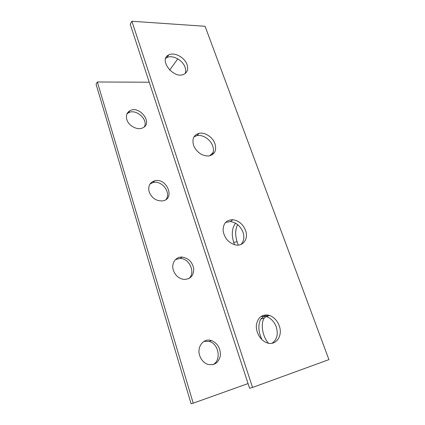 <?xml version="1.0" encoding="UTF-8"?>
<svg xmlns="http://www.w3.org/2000/svg" width="425" height="425" viewBox="0 0 425 425"><rect width="100%" height="100%" fill="white"/><g stroke="black" fill="none" stroke-linecap="round" stroke-linejoin="round"><path stroke-width="0.64" d="M328.929 359.63L205.073 26.292L131.893 21.25L252.562 387.451L328.929 359.63M237.612 224.602C235.222 229.511 235.052 235.227 237.107 241.751L238.26 245.087M267.957 315.026L264.238 318.054C260.344 323.749 262.475 336.52 268.446 343.193M279.214 325.747C283.273 336.063 275.474 346.694 266.321 342.545C260.068 340.037 255.473 331.617 256.434 324.541C258.172 316.901 262.523 313.862 269.482 315.424C273.976 317.108 277.217 320.551 279.214 325.747M245.57 230.446C248.641 238.425 243.467 246.426 235.779 244.991C228.825 243.148 224.597 238.452 223.104 230.897C223.029 223.582 226.286 219.858 232.879 219.725C238.76 220.633 242.988 224.203 245.57 230.446M214.986 143.804C216.792 150.535 214.71 154.594 208.739 155.991C202.279 156.055 197.322 152.782 193.864 146.168C191.696 139.389 193.439 135.102 199.097 133.301C204.935 131.989 212.819 137.238 214.986 143.804M187.064 64.706C188.472 69.312 187.361 72.526 183.727 74.348C173.474 79.332 158.254 59.516 168.757 54.905C174.292 51.76 184.758 57.433 187.064 64.706M248.062 383.568L193.21 403.187L97.346 81.988L149.233 82.227M126.831 119.51C125.805 115.616 126.783 112.726 129.747 110.835C139.416 104.848 153.489 123.271 142.726 127.872C137.557 130.592 128.578 125.927 126.831 119.51M149.148 191.834C147.879 186.161 149.706 182.484 154.642 180.811C166.828 177.331 175.615 199.139 162.584 200.887C156.288 201.195 151.81 198.178 149.148 191.834M173.347 270.231C171.062 263.388 175.722 256.588 182.091 257.077C188.604 258.124 192.493 262.113 193.758 269.052C193.619 275.937 190.278 279.395 183.727 279.422C178.718 278.502 175.259 275.442 173.347 270.231M199.67 355.502C196.653 346.646 203.782 337.843 211.384 340.531C217.765 343.294 220.74 348.442 220.299 355.98C218.429 363.12 214.12 365.872 207.384 364.23C203.676 362.668 201.105 359.763 199.67 355.502M169.665 70.072L177.793 58.857M234.51 244.715L233.702 242.377C231.333 234.403 231.949 228.012 235.556 223.21M209.642 155.842L213.169 152.416M261.986 339.703C258.257 331.627 257.863 324.737 260.812 319.026L263.877 316.274L267.033 314.898M193.21 403.187L191.08 403.75L96.071 84.235L97.346 81.988M144.33 126.831C148.543 119.452 135.639 108.184 128.302 112.907L126.985 113.889M165.947 199.553C171.578 192.828 161.739 179.929 153.005 182.559L150.02 183.988M188.732 278.657C195.898 273.02 189.651 258.373 180.232 258.442L175.557 259.505M212.808 364.692C221.627 360.66 218.902 343.804 209.27 341.445L203.989 341.376M131.893 21.25L130.209 24.209L249.592 388.243L252.562 387.451M185.173 73.525C185.89 71.687 185.858 69.626 185.072 67.336C182.787 60.1 172.38 54.474 166.86 57.625L165.702 58.384M212.107 154.859C213.653 152.373 213.855 149.435 212.723 146.046C210.577 139.512 202.741 134.3 196.918 135.628L193.954 136.855M240.975 244.444C243.913 241.294 244.582 237.214 242.994 232.204C240.438 225.999 236.231 222.45 230.382 221.558L225.553 222.413M272.037 343.262C276.999 339.697 278.407 334.247 276.271 326.915C274.295 321.752 271.076 318.336 266.608 316.662L261.072 316.365M233.702 242.377L237.107 241.751M260.812 319.026L264.238 318.054M211.384 340.531L209.27 341.445M182.091 257.077L180.232 258.442M154.642 180.811L153.005 182.559M129.747 110.835L128.302 112.907M166.86 57.625L168.757 54.905M196.918 135.628L199.097 133.301M230.382 221.558L232.879 219.725M266.608 316.662L269.482 315.424"/></g></svg>
